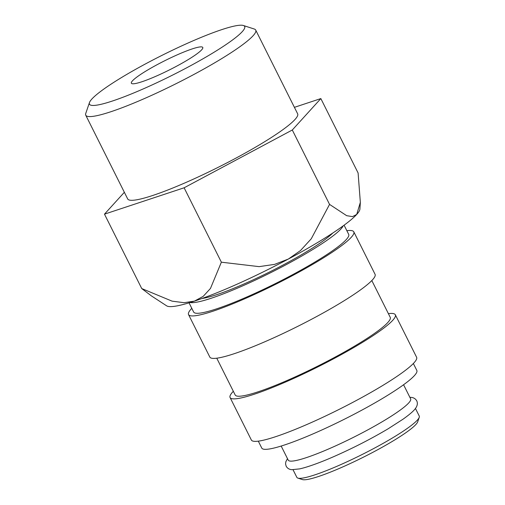 <?xml version="1.0" encoding="UTF-8"?>
<svg xmlns="http://www.w3.org/2000/svg" width="505" height="505" viewBox="0 0 505 505"><rect width="100%" height="100%" fill="white"/><g stroke="black" fill="none" stroke-linecap="round" stroke-linejoin="round"><path stroke-width="0.76" d="M189.04 302.836L193.642 312.027A86.702 11.186 -26.6 0 0 196.218 313.245A86.702 11.186 -26.6 0 0 283.955 279.246A86.702 11.186 -26.6 0 0 348.696 234.383L344.094 225.192M190.126 302.508A86.702 11.186 -26.6 0 0 190.896 302.621A86.702 11.186 -26.6 0 0 272.447 271.785A86.702 11.186 -26.6 0 0 343.179 225.861M191.799 308.34A92.409 11.918 -26.6 0 0 188.542 314.583L209.815 357.067A92.409 11.918 -26.6 0 0 212.561 358.361A92.409 11.918 -26.6 0 0 306.074 322.127A92.409 11.918 -26.6 0 0 375.07 274.316L353.797 231.827A92.409 11.918 -26.6 0 0 351.051 230.532A92.409 11.918 -26.6 0 0 346.847 230.697M188.542 314.583A92.409 11.918 -26.6 0 0 191.288 315.877A92.409 11.918 -26.6 0 0 284.795 279.644A92.409 11.918 -26.6 0 0 353.797 231.827M216.765 358.197L235.178 394.973A86.702 11.186 -26.6 0 0 237.754 396.191A86.702 11.186 -26.6 0 0 325.491 362.192A86.702 11.186 -26.6 0 0 390.232 317.329L371.819 280.553M233.335 391.287A92.409 11.918 -26.6 0 0 230.078 397.53L251.357 440.013A92.409 11.918 -26.6 0 0 254.097 441.313A92.409 11.918 -26.6 0 0 347.61 405.079A92.409 11.918 -26.6 0 0 416.606 357.262L395.333 314.779A92.409 11.918 -26.6 0 0 392.587 313.479A92.409 11.918 -26.6 0 0 388.383 313.643M230.078 397.53A92.409 11.918 -26.6 0 0 232.824 398.824A92.409 11.918 -26.6 0 0 326.331 362.59A92.409 11.918 -26.6 0 0 395.333 314.779M258.301 441.149L261.773 448.08A86.702 11.186 -26.6 0 0 264.349 449.298A86.702 11.186 -26.6 0 0 352.086 415.299A86.702 11.186 -26.6 0 0 416.827 370.436L413.355 363.505M281.171 446.048L288.229 460.137A68.453 8.831 -26.6 0 0 290.261 461.097A68.453 8.831 -26.6 0 0 359.522 434.262A68.453 8.831 -26.6 0 0 410.634 398.843L403.577 384.747M293.039 469.751L296.839 477.339A68.453 8.831 -26.6 0 0 297.874 478.102L302.4 479.567A65.025 8.389 -26.6 0 0 303.347 479.75A65.025 8.389 -26.6 0 0 365.386 456.179A65.025 8.389 -26.6 0 0 417.698 421.827L419.238 417.326A68.453 8.831 -26.6 0 0 419.245 416.038L415.445 408.45M297.874 478.102A68.453 8.831 -26.6 0 0 298.872 478.298A68.453 8.831 -26.6 0 0 364.174 453.484A68.453 8.831 -26.6 0 0 419.238 417.326M124.356 192.285L104.478 214.158L184.117 187.791L292.3 130L320.845 98.582L358.102 172.975L360.343 202.379L356.719 214.436L352.503 216.613L346.683 215.685L329.55 204.399L311.25 238.802L300.525 250.524L288.355 259.04A108.379 13.982 153.4 0 1 194.444 301.119A108.379 13.982 153.4 0 1 169.118 306.56A108.379 13.982 153.4 0 1 166.65 305.841L151.5 295.962L141.735 288.557L172.098 301.157L184.104 302.697L194.444 301.119L203.193 296.372L210.465 288.45L221.367 262.19L259.134 266.64L274.594 264.38L288.355 259.04A108.379 13.982 153.4 0 0 356.719 214.436A108.379 13.982 153.4 0 0 359.913 209.064L360.343 202.379M89.473 102.559L85.762 113.41A95.041 12.259 -26.6 0 0 85.755 115.203A95.041 12.259 -26.6 0 0 88.577 116.535A95.041 12.259 -26.6 0 0 184.754 79.266A95.041 12.259 -26.6 0 0 255.719 30.085A95.041 12.259 -26.6 0 0 254.28 29.025L243.366 25.496A86.791 11.198 -26.6 0 0 242.103 25.25A86.791 11.198 -26.6 0 0 159.302 56.712A86.791 11.198 -26.6 0 0 89.473 102.559A86.791 11.198 -26.6 0 0 92.043 105.412A86.791 11.198 -26.6 0 0 184.843 68.781A86.791 11.198 -26.6 0 0 243.366 25.496M255.719 30.085L297.647 113.814A95.041 12.259 153.4 0 1 226.676 162.995A95.041 12.259 153.4 0 1 130.505 200.258A95.041 12.259 153.4 0 1 127.677 198.926L85.755 115.203M332.751 233.039A78.035 10.068 153.4 0 1 270.358 271.583A78.035 10.068 153.4 0 1 202.12 298.455M201.59 46.889A39.927 5.151 153.4 0 1 202.776 47.451A39.927 5.151 153.4 0 1 172.963 68.112A39.927 5.151 153.4 0 1 132.556 83.767A39.927 5.151 153.4 0 1 131.369 83.211A39.927 5.151 153.4 0 1 161.183 62.551A39.927 5.151 153.4 0 1 201.59 46.889M320.845 98.582L294.402 107.338M184.117 187.791L221.367 262.19M104.478 214.158L141.735 288.557M292.3 130L329.55 204.399M287.465 458.622L285.817 461.822L285.571 463.931L286.171 466.229C287.427 468.362 289.315 469.511 291.833 469.688L299.717 468.88C308.858 466.835 322.108 461.74 333.489 456.754C352.875 448.225 371.124 438.883 388.231 428.726L403.104 419.15C412.465 412.446 414.889 409.46 415.95 407.724C417.496 405.326 417.761 403.034 416.745 400.844C415.489 398.71 413.601 397.561 411.076 397.385L409.877 397.321"/></g></svg>
